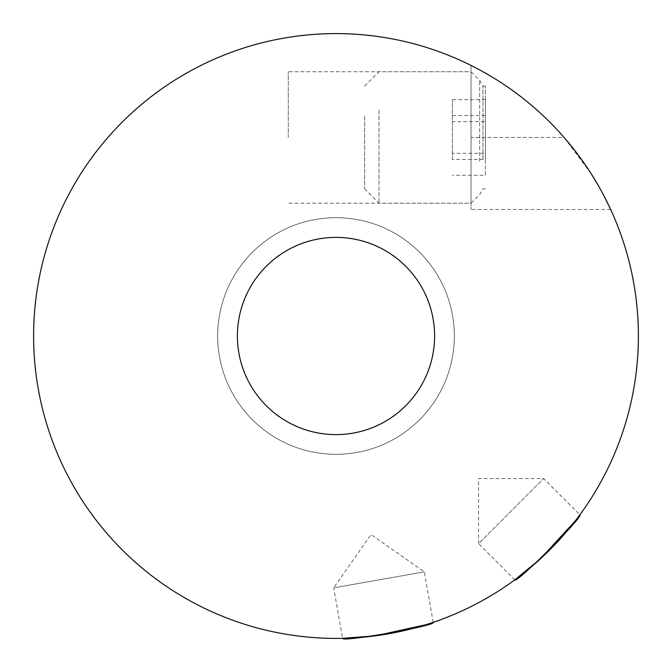 <?xml version="1.0" encoding="UTF-8"?>
<svg xmlns="http://www.w3.org/2000/svg" width="672" height="672" viewBox="0 0 672 672"><rect width="100%" height="100%" fill="white"/><g stroke="black" fill="none" stroke-linecap="round" stroke-linejoin="round"><path stroke-width="0.5" stroke-dasharray="3.36 2.52" d="M514.802 579.877L478.556 543.631L543.631 478.556L478.556 543.631L478.556 478.556L543.631 478.556L579.877 514.802M575.341 520.825L576.299 519.59M564.102 137.466A302.4 302.4 0 0 0 471.038 65.428A302.4 302.4 0 0 1 564.102 137.466C591.788 168 611.234 210.017 610.672 209.513C611.344 210.328 592.091 168.378 564.102 137.466L471.038 137.466L471.038 65.428L471.038 209.513L471.038 71.728L471.038 203.204L471.038 137.466L564.102 137.466L591.234 173.83M604.061 196.039L597.912 184.834M426.048 624.683L427.535 624.212M336 638.4A302.4 302.4 0 0 0 638.4 336A302.4 302.4 0 0 0 336 33.6A302.4 302.4 0 0 0 33.6 336A302.4 302.4 0 0 0 336 638.4M433.222 622.348L424.318 571.864L371.011 534.534L333.682 587.849L424.318 571.864L333.682 587.849L342.577 638.324M336 454.331A118.331 118.331 0 0 0 454.331 336A118.331 118.331 0 0 0 336 217.669A118.331 118.331 0 0 0 217.669 336A118.331 118.331 0 0 0 336 454.331A118.331 118.331 0 0 0 454.331 336A118.331 118.331 0 0 0 336 217.669A118.331 118.331 0 0 0 217.669 336A118.331 118.331 0 0 0 336 454.331M336 237.392A98.608 98.608 0 0 0 237.392 336A98.608 98.608 0 0 0 336 434.608A98.608 98.608 0 0 0 434.608 336A98.608 98.608 0 0 0 336 237.392M288.288 137.466L288.288 71.728L288.288 137.466M452.365 159.424L452.365 99.683L452.365 159.424L485.394 159.424L485.394 175.258L452.365 175.258M485.394 175.258L485.394 153.3L452.365 153.3M485.394 153.3L485.394 99.683L485.394 121.64L452.365 121.64M485.394 121.64L485.394 159.424M485.394 158.894L485.394 86.083L485.394 158.894M485.394 115.508L452.365 115.508M485.394 99.683L452.365 99.683M482.966 158.894L482.966 86.083L482.966 158.894M479.648 161.297L479.648 80.338L479.648 161.297M471.038 110.048L471.038 203.204L471.038 110.048M378.991 110.048L378.991 203.204L378.991 110.048M364.636 116.038L364.636 188.849L364.636 116.038M610.672 209.513L471.038 209.513M485.394 188.849L482.966 188.849L479.648 194.594L471.038 203.204L288.288 203.204M485.394 86.083L482.966 86.083L479.648 80.338L471.038 71.728L288.288 71.728M364.636 188.849L378.991 203.204L471.038 203.204M364.636 86.083L378.991 71.728L471.038 71.728"/><path stroke-width="1.01" d="M576.299 519.59L579.877 514.802C584.606 515.474 515.542 584.564 514.802 579.877L540.355 558.902L575.341 520.825M610.672 209.513L604.061 196.039M597.912 184.834L591.234 173.83M427.535 624.212L433.222 622.348C436.708 625.615 340.502 642.592 342.577 638.324L375.547 635.804L426.048 624.683M336 638.4A302.4 302.4 0 0 0 638.4 336A302.4 302.4 0 0 0 336 33.6A302.4 302.4 0 0 0 33.6 336A302.4 302.4 0 0 0 336 638.4M336 434.608A98.608 98.608 0 0 0 434.608 336A98.608 98.608 0 0 0 336 237.392A98.608 98.608 0 0 0 237.392 336A98.608 98.608 0 0 0 336 434.608"/></g></svg>
